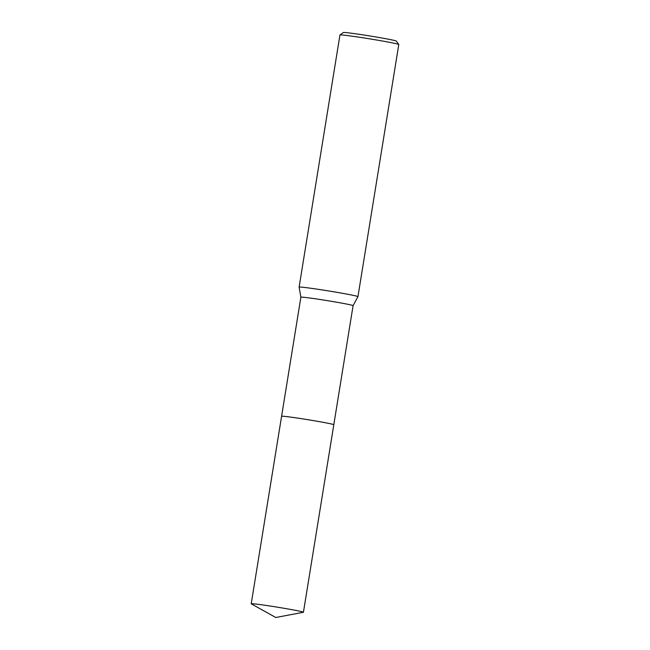 <?xml version="1.0" encoding="UTF-8"?>
<svg xmlns="http://www.w3.org/2000/svg" width="650" height="650" viewBox="0 0 650 650"><rect width="100%" height="100%" fill="white"/><g stroke="black" fill="none" stroke-linecap="round" stroke-linejoin="round"><path stroke-width="0.97" d="M303.436 612.227A26.447 0.829 -170.8 0 0 270.522 606.092A26.447 0.829 -170.8 0 0 251.217 603.777A26.447 0.829 -170.8 0 0 251.306 603.858L275.787 617.5L303.322 612.284A26.447 0.829 -170.8 0 0 303.436 612.227L353.088 305.654A26.447 0.829 -170.8 0 0 353.088 305.654A26.447 0.829 -170.8 0 0 352.186 305.289A26.447 0.829 -170.8 0 0 323.619 300.048A26.447 0.829 -170.8 0 0 300.877 297.204A26.447 0.829 -170.8 0 0 300.877 297.213L299.114 287.121A29.802 0.934 -170.8 0 1 299.114 287.113L339.95 34.986A29.802 0.934 -170.8 0 0 339.95 34.986A29.802 0.934 -170.8 0 1 366.031 38.269A29.802 0.934 -170.8 0 1 397.767 44.102A29.802 0.934 -170.8 0 1 398.767 44.484A29.802 0.934 -170.8 0 1 398.783 44.517L357.947 296.636A29.802 0.934 -170.8 0 0 357.947 296.636A29.802 0.934 -170.8 0 0 356.931 296.221A29.802 0.934 -170.8 0 0 324.732 290.322A29.802 0.934 -170.8 0 0 299.114 287.113M398.767 44.484L396.305 41.072A26.821 0.845 -170.8 0 0 395.403 40.722A26.821 0.845 -170.8 0 0 366.836 35.482A26.821 0.845 -170.8 0 0 343.379 32.5L339.966 34.962M332.898 424.369A26.447 0.829 -170.8 0 0 304.33 419.128A26.447 0.829 -170.8 0 0 281.588 416.276A26.447 0.829 -170.8 0 1 300.893 418.592A26.447 0.829 -170.8 0 1 333.799 424.734M353.08 305.662L357.939 296.652M281.596 416.268L300.877 297.204M251.217 603.777L281.588 416.276"/></g></svg>
